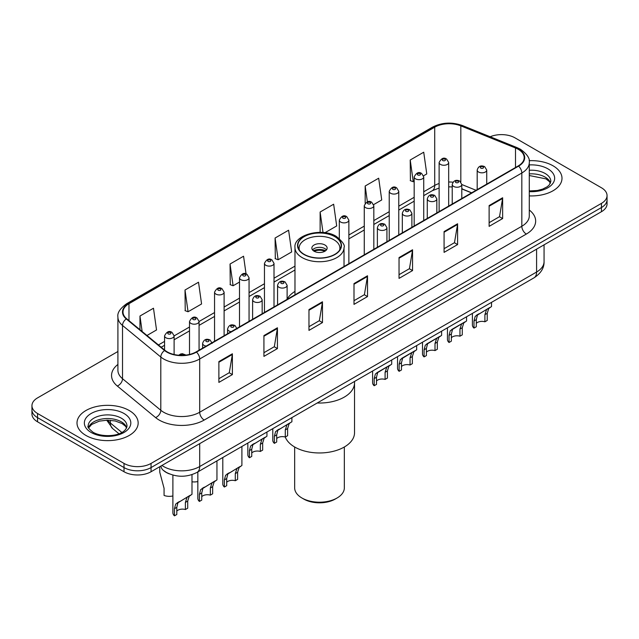 <?xml version="1.0" encoding="UTF-8"?>
<svg xmlns="http://www.w3.org/2000/svg" width="639" height="639" viewBox="0 0 639 639"><rect width="100%" height="100%" fill="white"/><g stroke="black" fill="none" stroke-linecap="round" stroke-linejoin="round"><path stroke-width="0.96" d="M294.978 291.4A33.763 19.489 0 0 0 287.119 299.284M471.55 192.882L461.789 188.928M169.391 473.89A19.106 11.031 180 0 1 164.007 470.911L163.137 470.184A12.74 8.523 129.5 0 1 160.916 466.047M117.911 351.49L37.549 397.889A19.106 11.031 0 0 0 31.95 405.693L31.95 414.016A19.106 11.031 0 0 0 37.549 421.812L124.022 471.742A19.106 11.031 0 0 0 151.052 471.742L601.451 211.701A19.106 11.031 0 0 0 607.05 203.905L607.05 199.743A19.106 11.031 0 0 1 601.451 207.539A19.106 11.031 0 0 0 607.05 199.743L607.05 195.582A19.106 11.031 0 0 0 601.451 187.778L514.978 137.848A19.106 11.031 0 0 0 490.169 136.754M31.95 405.693A19.106 11.031 0 0 0 37.549 413.489L124.022 463.419A19.106 11.031 0 0 0 151.052 463.419L151.052 467.58L601.451 207.539L151.052 467.58A19.106 11.031 0 0 1 124.022 467.58A19.106 11.031 0 0 0 151.052 467.58L151.052 471.742M37.549 413.489L37.549 417.65L124.022 467.58L37.549 417.65A19.106 11.031 0 0 1 31.95 409.855A19.106 11.031 0 0 0 37.549 417.65L37.549 421.812M553.039 165.805A30.576 17.652 0 0 0 529.14 160.685A30.576 17.652 0 0 1 553.039 165.805A30.576 17.652 0 0 1 561.993 178.289A30.576 17.652 0 0 0 553.039 165.805M129.206 410.502A30.576 17.652 0 0 0 95.882 406.676A30.576 17.652 0 0 0 77.007 422.986A30.576 17.652 0 0 0 85.961 435.463A30.576 17.652 0 0 0 119.285 439.289A30.576 17.652 0 0 0 138.16 422.986A30.576 17.652 0 0 0 129.206 410.502A30.576 17.652 0 0 0 95.882 406.676A30.576 17.652 0 0 0 77.007 422.986A30.576 17.652 0 0 0 85.961 435.463A30.576 17.652 0 0 0 119.285 439.289A30.576 17.652 0 0 0 138.16 422.986A30.576 17.652 0 0 0 129.206 410.502M518.221 149.294A20.384 11.766 180 0 1 524.188 157.617A20.384 11.766 180 0 1 518.221 165.932L196.093 351.913A20.384 11.766 180 0 1 164.982 350.34L126.698 318.773A20.384 11.766 180 0 1 123.007 312.024A20.384 11.766 180 0 1 128.974 303.701L434.712 127.185A20.384 11.766 180 0 1 460.823 125.867L515.497 147.976A20.384 11.766 180 0 1 518.221 149.294M518.58 149.087A20.895 12.061 0 0 0 515.793 147.737L461.11 125.627A20.895 12.061 0 0 0 434.352 126.977L128.615 303.493A20.895 12.061 0 0 0 126.274 318.941L164.558 350.515A20.895 12.061 0 0 0 196.453 352.121L518.58 166.14A20.895 12.061 0 0 0 518.58 149.087M218.881 361.586L218.881 382.394L232.388 374.59L232.388 353.79L218.881 361.586M218.881 378.703L229.289 372.697L232.34 354.477A5.096 2.939 -120 0 0 232.388 353.79M229.193 372.745L232.388 374.59M263.923 335.587L263.923 356.386L277.43 348.59L277.43 327.783L263.923 335.587M263.923 352.696L274.331 346.689L277.374 328.478A5.096 2.939 -120 0 0 277.43 327.783M274.235 346.745L277.43 348.59M308.964 309.58L308.964 330.387L322.471 322.583L322.471 301.784L308.964 309.58M308.964 326.697L319.364 320.682L322.415 302.471A5.096 2.939 -120 0 0 322.471 301.784M319.276 320.738L322.471 322.583M489.123 205.566L489.123 226.366L502.637 218.57L502.637 197.763L489.123 205.566M489.123 222.676L499.53 216.669L502.581 198.457A5.096 2.939 -120 0 0 502.637 197.763M499.434 216.725L502.637 218.57M444.081 231.574L444.081 252.373L457.596 244.569L457.596 223.77L444.081 231.574M444.081 248.683L454.489 242.676L457.54 224.457A5.096 2.939 -120 0 0 457.596 223.77M454.401 242.724L457.596 244.569M399.04 257.573L399.04 278.38L412.554 270.577L412.554 249.769L399.04 257.573M399.04 274.682L409.447 268.676L412.498 250.464A5.096 2.939 -120 0 0 412.554 249.769M409.359 268.731L412.554 270.577M353.998 283.58L353.998 304.38L367.513 296.576L367.513 275.776L353.998 283.58M353.998 300.689L364.406 294.683L367.457 276.463A5.096 2.939 -120 0 0 367.513 275.776M364.318 294.731L367.513 296.576M529.284 195.893A30.576 17.652 0 0 0 561.993 178.289A30.576 17.652 0 0 1 529.284 195.893M151.052 463.419L601.451 203.378A19.106 11.031 0 0 0 607.05 195.582M185.006 290.026L188.058 311.76L201.573 303.964L198.521 282.222L185.006 290.026L185.23 310.706M146.962 335.491L156.531 329.964L153.48 308.23L139.965 316.033L139.965 329.724M324.963 232.724L336.689 225.95L333.646 204.216L320.131 212.012L320.131 232.356M373.655 204.608L381.731 199.943L378.679 178.209L365.173 186.013L365.173 203.274M423.561 175.797L426.772 173.944L423.721 152.21L410.214 160.006L410.43 180.685M246.047 273.923L243.563 256.223L230.048 264.019L230.264 284.698M275.089 238.02L278.141 259.753L291.656 251.95L288.604 230.216L275.089 238.02L275.305 258.699M278.141 259.753L275.089 258.611M320.131 212.012L323.007 232.508M365.173 186.013L367.393 201.852M410.214 160.006L413.265 181.74L414.176 181.22M413.265 181.74L410.214 180.605M230.048 264.019L233.099 285.761L239.505 282.063M233.099 285.761L230.048 284.619M188.058 311.76L185.006 310.626M139.965 316.033L142.138 331.513M317.224 402.993A35.033 20.224 0 0 0 354.533 382.809A35.033 20.224 180 0 1 344.269 397.115A35.033 20.224 180 0 1 317.224 402.993M334.812 236.67A21.654 12.5 0 0 0 311.209 233.954A21.654 12.5 0 0 0 297.846 245.504A21.654 12.5 0 0 0 304.188 254.346A21.654 12.5 0 0 0 327.791 257.062A21.654 12.5 0 0 0 341.154 245.504A21.654 12.5 0 0 0 334.812 236.67M299.451 250.24A20.384 11.766 180 0 1 299.116 248.108A20.384 11.766 180 0 1 311.696 237.237A20.384 11.766 180 0 1 333.909 239.785A20.384 11.766 180 0 1 339.884 248.108A20.384 11.766 180 0 1 339.549 250.24M324.908 244.985A7.644 4.409 0 0 0 316.577 244.034A7.644 4.409 0 0 0 311.856 248.108A7.644 4.409 0 0 0 314.092 251.231A7.644 4.409 0 0 0 322.423 252.181A7.644 4.409 0 0 0 327.144 248.108A7.644 4.409 0 0 0 324.908 244.985M326.465 249.929A7.644 4.409 0 0 0 324.908 248.627A7.644 4.409 0 0 0 312.535 249.929M313.326 250.712A10.192 5.887 180 0 1 325.227 250.52L325.227 251.031M314.164 251.263A8.914 5.152 180 0 1 324.308 251.055L325.227 250.52M324.157 251.606L324.308 251.055M276.695 438.602A6.366 3.674 180 0 1 285.29 437.044A35.033 20.224 -0 0 0 309.627 452.148A35.033 20.224 -0 0 0 344.269 447.036A35.033 20.224 -0 0 0 354.533 432.739L354.533 381.451M294.659 446.996L294.659 487.869A24.841 14.346 -0 0 0 301.935 498.005A24.841 14.346 -0 0 0 337.065 498.005L337.065 498.005A24.841 14.346 -0 0 0 344.341 487.869L344.341 446.996M301.935 498.005L303.733 499.051A22.293 12.868 -0 0 0 335.267 499.051L337.065 498.005L335.267 499.051M476.311 323.358A6.366 3.674 180 0 1 484.905 321.792L484.905 314.66L486.463 309.843L487.565 308.821L477.453 315.043L476.311 319.62L476.311 326.753L473.986 328.095A9.553 5.519 180 0 1 472.405 325.051L472.405 313.398M473.986 328.095L473.986 320.962L475.208 316.345L488.332 308.373M491.519 302.367L491.519 306.536L488.715 308.541L487.23 313.318L487.23 320.451L484.905 321.792M476.614 315.139L478.93 313.805L476.614 315.139M451.358 337.759A6.366 3.674 180 0 1 459.952 336.202L459.952 329.069L461.51 324.245L462.612 323.222L453.978 328.206L452.508 329.452L451.358 334.029L451.358 341.162L449.041 342.504A9.553 5.519 180 0 1 447.452 339.461L447.452 327.807M449.041 342.504L449.041 335.371L450.255 330.746L463.379 322.783M466.566 316.776L466.566 320.946L463.762 322.951L462.277 327.727L462.277 334.86L459.952 336.202M451.661 329.548L453.978 328.206L451.661 329.548M426.405 352.169A6.366 3.674 180 0 1 434.999 350.603L434.999 343.47L436.557 338.654L437.659 337.632L429.025 342.616L427.555 343.854L426.405 348.431L426.405 355.572L424.088 356.905A9.553 5.519 180 0 1 422.499 353.87L422.499 342.208M424.088 356.905L424.088 349.773L425.302 345.156L438.426 337.184M441.613 331.178L441.613 335.347L438.809 337.352L437.324 342.129L437.324 349.269L434.999 350.603M426.708 343.95L429.025 342.616L426.708 343.95M401.46 366.57A6.366 3.674 180 0 1 410.046 365.013L410.046 357.88L411.604 353.063L412.706 352.033L404.072 357.017L402.602 358.263L401.46 362.84L401.46 369.973L399.135 371.315A9.553 5.519 180 0 1 397.546 368.272L397.546 356.618M399.135 371.315L399.135 364.182L400.349 359.565L413.473 351.594M416.66 345.587L416.66 349.757L413.856 351.762L412.371 356.538L412.371 363.671L410.046 365.013M401.755 358.359L404.072 357.017L401.755 358.359M376.507 380.98A6.366 3.674 180 0 1 385.093 379.422L385.093 372.289L386.659 367.465L387.753 366.443L379.119 371.427L377.649 372.665L376.507 377.25L376.507 384.382L374.182 385.724A9.553 5.519 180 0 1 372.593 382.681L372.593 371.027M374.182 385.724L374.182 378.592L375.397 373.967L388.52 366.003M391.707 359.989L391.707 364.158L388.903 366.163L387.418 370.947L387.418 378.08L385.093 379.422M376.802 372.761L379.119 371.427L376.802 372.761M274.371 443.346L274.371 436.213L275.585 431.589L290.258 422.73L289.1 423.793L287.614 428.569L287.614 435.702L285.29 437.044L285.29 429.911L286.847 425.095L287.941 424.064L277.837 430.295L276.695 434.871L276.695 442.004L274.371 443.346A9.553 5.519 180 0 1 272.789 440.303L272.789 428.649M291.895 417.618L291.895 421.788L288.708 423.625M276.999 430.39L279.315 429.049L276.999 430.39M251.742 453.011A6.366 3.674 180 0 1 260.337 451.454L260.337 444.313L261.894 439.496L262.996 438.474L252.884 444.696L251.742 449.281L251.742 456.414L249.418 457.756A9.553 5.519 180 0 1 247.836 454.712L247.836 443.059M249.418 457.756L249.418 450.615L250.632 445.998L263.755 438.034M266.942 432.02L266.942 436.189L264.147 438.194L262.661 442.979L262.661 450.112L260.337 451.454M252.046 444.792L254.362 443.458L252.046 444.792M226.701 482.293A6.366 3.674 180 0 1 235.296 480.728L235.296 473.595L236.853 468.778L237.948 467.756L227.843 473.978L226.701 478.555L226.701 485.688L224.377 487.03A9.553 5.519 180 0 1 222.795 483.995L222.795 457.516M224.377 487.03L224.377 479.897L225.591 475.28L238.714 467.309M241.901 446.477L241.901 465.472L239.106 467.476L237.612 472.253L237.612 479.386L235.296 480.728M227.005 474.074L229.321 472.74L227.005 474.074M201.748 496.695A6.366 3.674 180 0 1 210.343 495.137L210.343 488.004L211.9 483.18L212.995 482.157L202.89 488.388L201.748 492.965L201.748 500.097L199.424 501.439A9.553 5.519 180 0 1 197.842 498.396L197.842 471.917M199.424 501.439L199.424 494.306L200.638 489.682L213.761 481.718M216.948 460.887L216.948 479.881L214.153 481.886L212.659 486.662L212.659 493.795L210.343 495.137M202.052 488.484L204.368 487.142L202.052 488.484M176.795 511.104A6.366 3.674 180 0 1 185.39 509.539L185.39 502.406L186.947 497.589L188.042 496.567L177.938 502.789L176.795 507.374L176.795 514.507L174.471 515.841A9.553 5.519 180 0 1 172.889 512.805L172.889 475.081M174.471 515.841L174.471 508.708L175.685 504.091L188.809 496.12M191.996 474.617L191.996 494.282L189.2 496.287L187.714 501.064L187.714 508.205L185.39 509.539M177.099 502.885L179.415 501.551L177.099 502.885M197.842 481.542A9.553 5.519 180 0 1 191.996 481.782M159.782 467.436L159.782 472.309L164.063 488.3L164.063 495.433A9.553 5.519 180 0 0 172.889 495.952M161.947 465.448A25.48 14.713 0 0 0 163.664 466.542A25.48 14.713 0 0 0 199.695 466.542L536.592 272.03A25.48 14.713 0 0 0 544.061 261.631C544.244 267.957 540.874 273.364 533.956 277.861L197.052 472.373A12.74 7.356 60 0 0 199.695 466.542L199.695 443.658M536.592 249.146L536.592 272.03A12.74 7.356 60 0 1 533.956 277.861M601.451 211.701L601.451 203.378M124.022 471.742L124.022 463.419M107.672 420.15A25.48 14.713 0 0 0 110.347 422.978L110.347 420.254M118.95 433.753L112.68 428.585A12.74 8.523 129.5 0 1 110.347 422.978L121.825 432.435M529.284 210.031A31.846 18.387 180 0 1 526.328 234.066L204.2 420.047A6.366 3.674 60 0 1 199.695 412.243L521.823 226.262A25.48 14.713 0 0 0 529.284 215.862L529.284 162.61A25.48 14.713 180 0 1 521.823 173.009A6.366 3.674 -120 0 0 518.58 166.14M204.2 420.047A31.846 18.387 180 0 1 159.159 420.047A31.846 18.387 180 0 1 155.589 417.586L117.304 386.02A31.846 18.387 180 0 1 117.911 364.446M163.664 412.243A25.48 14.713 0 0 0 199.695 412.243L199.695 358.99A25.48 14.713 180 0 1 160.804 357.025L122.52 325.459A25.48 14.713 180 0 1 117.911 317.016L117.911 370.277A25.48 14.713 0 0 0 122.52 378.711L160.804 410.278A25.48 14.713 0 0 0 163.664 412.243M529.284 162.61C530.13 158.624 527.207 154.191 520.505 149.286L517.151 147.665A6.366 2.979 112 0 0 515.793 147.737M517.151 147.665L462.476 125.563C451.925 121.825 441.908 122.368 432.427 127.185A6.366 3.674 60 0 1 434.352 126.977M128.615 303.493A6.366 3.674 -120 0 0 126.69 303.701C120.084 308.453 117.153 312.894 117.911 317.016M126.274 318.941A6.366 4.257 129.5 0 0 122.52 325.459L122.52 378.711A6.366 4.257 -50.5 0 1 117.304 386.02M462.476 125.563A6.366 2.979 112 0 0 461.11 125.627M164.558 350.515A6.366 4.257 129.5 0 0 160.804 357.025L160.804 410.278A6.366 4.257 -50.5 0 1 155.589 417.586M196.453 352.121A6.366 3.674 60 0 1 199.695 358.99L521.823 173.009L521.823 226.262A6.366 3.674 60 0 0 526.328 234.066M128.974 303.701L128.974 320.658M515.497 147.976L515.497 167.506M460.823 125.867L460.823 181.955M476.055 190.278L461.789 184.511M452.995 182.203A20.384 11.766 0 0 0 448.682 181.995M439.121 183.505A20.384 11.766 0 0 0 434.712 185.438L423.729 191.78M434.712 127.185L434.712 185.438A11.462 6.622 60 0 1 432.339 190.686L423.729 195.662M414.176 197.299L398.776 206.189M389.223 211.701L373.823 220.591M364.27 226.11L348.87 235M294.978 266.112L274.011 278.221M264.458 283.732L249.058 292.622M239.505 298.141L224.105 307.032M214.552 312.551L199.064 321.489M189.511 327.008L174.112 335.898M164.558 341.41L158.432 344.948M471.686 192.802L463.099 189.328A11.462 5.368 -68 0 1 461.789 188.209M353.998 284.235L367.457 276.463M399.04 258.236L412.498 250.464M444.081 232.229L457.54 224.457M489.123 206.221L502.581 198.457M308.964 310.242L322.415 302.471M263.923 336.242L277.374 328.478M218.881 362.249L232.34 354.477M550.506 183.01A19.418 11.206 0 0 0 545.147 177.123A19.418 11.206 0 0 0 529.284 173.904M529.284 190.941L537.343 190.51L542.623 189.12L547.232 186.756L549.236 184.99L550.834 181.412A19.418 11.206 0 0 0 545.147 173.481A19.418 11.206 0 0 0 529.284 170.27M529.284 191.644A23.236 13.419 0 0 0 552.455 183.984A23.236 13.419 0 0 0 547.847 168.8A23.236 13.419 0 0 0 529.284 164.926M303.964 254.482A21.974 12.684 0 0 0 335.036 254.482A21.974 12.684 0 0 0 335.036 236.534A21.974 12.684 0 0 0 303.964 236.534A21.974 12.684 0 0 0 303.964 254.482M344.022 266.503L344.022 247.589A24.522 14.162 180 0 1 328.885 260.664A24.522 14.162 180 0 1 302.159 257.597A24.522 14.162 180 0 1 294.978 247.589L294.978 294.819M126.674 427.707A19.418 11.206 0 0 0 121.314 421.82A19.418 11.206 0 0 0 101.825 419.04A19.418 11.206 0 0 0 88.494 427.707M121.314 418.178A19.418 11.206 0 0 0 100.155 415.749A19.418 11.206 0 0 0 88.166 426.101C87.152 426.708 88.781 428.761 93.062 432.284C103.047 438.114 125.236 436.493 127.001 426.101A19.418 11.206 0 0 0 121.314 418.178M91.153 432.467A23.236 13.419 0 0 0 124.014 432.467A23.236 13.419 0 0 0 124.014 413.497A23.236 13.419 0 0 0 91.153 413.497A23.236 13.419 0 0 0 91.153 432.467M478.579 172.019A4.777 2.756 180 0 1 477.181 170.07C478.403 166.148 480.903 165.014 484.681 166.659L486.734 170.07A4.777 2.756 180 0 1 483.787 172.618A4.777 2.756 180 0 1 478.579 172.019M483.084 166.819A1.59 0.919 0 0 0 480.832 166.819A1.59 0.919 0 0 0 480.832 168.121A1.59 0.919 0 0 0 483.084 168.121A1.59 0.919 0 0 0 483.084 166.819M487.565 308.821L489.881 307.479M484.905 314.66L487.23 313.318M473.986 320.962L476.311 319.62M453.634 186.428A4.777 2.756 180 0 1 452.228 184.479C453.45 180.557 455.95 179.423 459.729 181.069L461.789 184.479A4.777 2.756 180 0 1 458.834 187.027A4.777 2.756 180 0 1 453.634 186.428M458.131 181.228A1.59 0.919 0 0 0 455.879 181.228A1.59 0.919 0 0 0 455.879 182.522A1.59 0.919 0 0 0 458.131 182.522A1.59 0.919 0 0 0 458.131 181.228M462.612 323.222L464.928 321.888M459.952 329.069L462.277 327.727M449.041 335.371L451.358 334.029M428.681 200.83A4.777 2.756 180 0 1 427.275 198.881C428.497 194.959 430.998 193.825 434.776 195.47L436.836 198.881A4.777 2.756 180 0 1 433.881 201.429A4.777 2.756 180 0 1 428.681 200.83M433.178 195.63A1.59 0.919 0 0 0 430.934 195.63A1.59 0.919 0 0 0 430.934 196.932A1.59 0.919 0 0 0 433.178 196.932A1.59 0.919 0 0 0 433.178 195.63M437.659 337.632L439.975 336.29M434.999 343.47L437.324 342.129M424.088 349.773L426.405 348.431M403.728 215.239A4.777 2.756 180 0 1 402.322 213.29C403.544 209.368 406.045 208.234 409.823 209.88L411.883 213.29A4.777 2.756 180 0 1 408.928 215.838A4.777 2.756 180 0 1 403.728 215.239M408.233 210.039A1.59 0.919 0 0 0 405.981 210.039A1.59 0.919 0 0 0 405.981 211.341A1.59 0.919 0 0 0 408.233 211.341A1.59 0.919 0 0 0 408.233 210.039M412.706 352.033L415.023 350.699M410.046 357.88L412.371 356.538M399.135 364.182L401.46 362.84M378.775 229.649A4.777 2.756 180 0 1 377.377 227.692C378.592 223.778 381.092 222.636 384.87 224.289L386.93 227.692A4.777 2.756 180 0 1 383.983 230.24A4.777 2.756 180 0 1 378.775 229.649M383.28 224.441A1.59 0.919 0 0 0 381.028 224.441A1.59 0.919 0 0 0 381.028 225.743A1.59 0.919 0 0 0 383.28 225.743A1.59 0.919 0 0 0 383.28 224.441M387.753 366.443L390.07 365.109M385.093 372.289L387.418 370.947M374.182 378.592L376.507 377.25M278.963 287.27A4.777 2.756 180 0 1 277.566 285.321C278.788 281.4 281.288 280.265 285.058 281.911L287.119 285.321A4.777 2.756 180 0 1 284.171 287.869A4.777 2.756 180 0 1 278.963 287.27M283.468 282.071A1.59 0.919 0 0 0 281.216 282.071A1.59 0.919 0 0 0 281.216 283.373A1.59 0.919 0 0 0 283.468 283.373A1.59 0.919 0 0 0 283.468 282.071M287.941 424.064L290.258 422.73M285.29 429.911L287.614 428.569M274.371 436.213L276.695 434.871M254.01 301.672A4.777 2.756 180 0 1 252.613 299.723C253.835 295.809 256.335 294.667 260.105 296.32L262.166 299.723A4.777 2.756 180 0 1 259.218 302.271A4.777 2.756 180 0 1 254.01 301.672M258.515 296.472A1.59 0.919 0 0 0 256.263 296.472A1.59 0.919 0 0 0 256.263 297.774A1.59 0.919 0 0 0 258.515 297.774A1.59 0.919 0 0 0 258.515 296.472M262.996 438.474L265.305 437.14M260.337 444.313L262.661 442.979M249.418 450.615L251.742 449.281M231.142 331.673A4.777 2.756 180 0 1 228.97 330.954A4.777 2.756 180 0 1 227.572 329.005C228.794 325.083 231.286 323.949 235.064 325.594L237.125 329.005M233.475 325.754A1.59 0.919 0 0 0 231.222 325.754A1.59 0.919 0 0 0 231.222 327.056A1.59 0.919 0 0 0 233.475 327.056A1.59 0.919 0 0 0 233.475 325.754M237.948 467.756L240.264 466.414M235.296 473.595L237.612 472.253M224.377 479.897L226.701 478.555M206.197 346.082A4.777 2.756 180 0 1 204.017 345.364A4.777 2.756 180 0 1 202.619 343.415C203.841 339.493 206.333 338.358 210.111 340.004L212.172 343.415M208.522 340.164A1.59 0.919 0 0 0 206.269 340.164A1.59 0.919 0 0 0 206.269 341.458A1.59 0.919 0 0 0 208.522 341.458A1.59 0.919 0 0 0 208.522 340.164M212.995 482.157L215.311 480.824M210.343 488.004L212.659 486.662M199.424 494.306L201.748 492.965M184.032 355.284A1.59 0.919 0 0 0 183.569 354.565A1.59 0.919 0 0 0 181.724 354.397A1.59 0.919 0 0 0 180.869 355.356M188.042 496.567L190.358 495.225M185.39 502.406L187.714 501.064M174.471 508.708L176.795 507.374M448.682 206.085L448.682 162.506A4.777 2.756 180 0 1 445.726 165.054A4.777 2.756 180 0 1 440.527 164.455A4.777 2.756 180 0 1 439.121 162.506L439.121 211.597M442.779 160.549A1.59 0.919 0 0 0 445.032 160.549A1.59 0.919 0 0 0 445.032 159.255A1.59 0.919 0 0 0 442.779 159.255A1.59 0.919 0 0 0 442.779 160.549M423.729 220.487L423.729 176.907A4.777 2.756 180 0 1 420.774 179.455A4.777 2.756 180 0 1 415.574 178.856A4.777 2.756 180 0 1 414.176 176.907L414.176 226.006M417.826 174.958A1.59 0.919 0 0 0 420.079 174.958A1.59 0.919 0 0 0 420.079 173.656A1.59 0.919 0 0 0 417.826 173.656A1.59 0.919 0 0 0 417.826 174.958M398.776 234.896L398.776 191.317A4.777 2.756 180 0 1 395.829 193.865A4.777 2.756 180 0 1 390.621 193.266A4.777 2.756 180 0 1 389.223 191.317L389.223 240.416M392.873 189.368A1.59 0.919 0 0 0 395.126 189.368A1.59 0.919 0 0 0 395.126 188.066A1.59 0.919 0 0 0 392.873 188.066A1.59 0.919 0 0 0 392.873 189.368M373.823 249.298L373.823 205.718A4.777 2.756 180 0 1 370.876 208.266A4.777 2.756 180 0 1 365.668 207.675A4.777 2.756 180 0 1 364.27 205.718L364.27 254.817M367.92 203.769A1.59 0.919 0 0 0 370.173 203.769A1.59 0.919 0 0 0 370.173 202.467A1.59 0.919 0 0 0 367.92 202.467A1.59 0.919 0 0 0 367.92 203.769M348.87 263.707L348.87 220.128A4.777 2.756 180 0 1 345.923 222.676A4.777 2.756 180 0 1 340.715 222.076A4.777 2.756 180 0 1 339.317 220.128L339.317 238.507M342.967 218.179A1.59 0.919 0 0 0 345.22 218.179A1.59 0.919 0 0 0 345.22 216.877A1.59 0.919 0 0 0 342.967 216.877A1.59 0.919 0 0 0 342.967 218.179M274.011 306.928L274.011 263.348A4.777 2.756 180 0 1 271.064 265.896A4.777 2.756 180 0 1 265.856 265.297A4.777 2.756 180 0 1 264.458 263.348L264.458 312.439M268.108 261.399A1.59 0.919 0 0 0 270.361 261.399A1.59 0.919 0 0 0 270.361 260.097A1.59 0.919 0 0 0 268.108 260.097A1.59 0.919 0 0 0 268.108 261.399M249.058 321.329L249.058 277.749A4.777 2.756 180 0 1 246.111 280.297A4.777 2.756 180 0 1 240.903 279.698A4.777 2.756 180 0 1 239.505 277.749L239.505 326.849M243.155 275.8A1.59 0.919 0 0 0 245.408 275.8A1.59 0.919 0 0 0 245.408 274.498A1.59 0.919 0 0 0 243.155 274.498A1.59 0.919 0 0 0 243.155 275.8M224.105 335.739L224.105 292.159A4.777 2.756 180 0 1 221.158 294.707A4.777 2.756 180 0 1 215.95 294.108A4.777 2.756 180 0 1 214.552 292.159L214.552 341.258M218.203 290.21A1.59 0.919 0 0 0 220.455 290.21A1.59 0.919 0 0 0 220.455 288.908A1.59 0.919 0 0 0 218.203 288.908A1.59 0.919 0 0 0 218.203 290.21M199.064 350.196L199.064 321.441A4.777 2.756 180 0 1 196.117 323.989A4.777 2.756 180 0 1 190.909 323.39A4.777 2.756 180 0 1 189.511 321.441L189.511 354.461M193.162 319.492A1.59 0.919 0 0 0 195.414 319.492A1.59 0.919 0 0 0 195.414 318.19A1.59 0.919 0 0 0 193.162 318.19A1.59 0.919 0 0 0 193.162 319.492M174.112 354.525L174.112 335.842A4.777 2.756 180 0 1 171.164 338.39A4.777 2.756 180 0 1 165.956 337.791A4.777 2.756 180 0 1 164.558 335.842L164.558 349.996M168.209 333.893A1.59 0.919 0 0 0 170.461 333.893A1.59 0.919 0 0 0 170.461 332.592A1.59 0.919 0 0 0 168.209 332.592A1.59 0.919 0 0 0 168.209 333.893M197.052 472.373C186.804 477.525 176.548 477.525 166.3 472.373L163.137 470.184M544.061 261.631L544.061 244.841M112.68 428.585L106.697 420.158M432.427 127.185L126.69 303.701M463.099 189.328L461.789 188.832M452.228 186.947L448.682 186.836M439.121 188.042L432.339 190.686M414.176 201.173L398.776 210.063M389.223 215.583L373.823 224.473M364.27 229.992L348.87 238.882M294.978 269.993L274.011 282.095M264.458 287.614L249.058 296.504M239.505 302.015L224.105 310.905M214.552 316.425L199.064 325.371M189.511 330.882L174.112 339.772M164.558 345.292L161.204 347.225M550.411 183.225L549.236 181.468L545.938 178.872L529.284 175.517M344.022 247.589C345.236 245.368 342.664 241.646 336.314 236.406C321.657 227.053 293.213 235.216 294.978 247.589M339.884 248.108L339.884 249.729M299.116 248.108L299.116 249.729M126.586 427.922L125.412 426.165L122.105 423.569L115.276 420.997L107.568 420.15L99.357 421.125L91.689 424.456L88.589 427.922M477.181 189.623L477.181 170.07M486.734 184.112L486.734 170.07M452.228 204.033L452.228 184.479M461.789 198.513L461.789 184.479M427.275 218.442L427.275 198.881M436.836 212.923L436.836 198.881M402.322 232.844L402.322 213.29M411.883 227.332L411.883 213.29M377.377 247.253L377.377 227.692M386.93 241.734L386.93 227.692M277.566 304.875L277.566 285.321M287.119 299.356L287.119 285.321M252.613 319.284L252.613 299.723M262.166 313.765L262.166 299.723M227.572 333.742L227.572 329.005M202.619 348.143L202.619 343.415M178.688 355.236L180.693 353.982L182.427 353.71L186.053 355.084M448.682 162.506L446.621 159.095C443.849 157.09 441.349 158.232 439.121 162.506M423.729 176.907L421.668 173.504C418.896 171.5 416.396 172.634 414.176 176.907M398.776 191.317L396.715 187.906C393.943 185.909 391.443 187.043 389.223 191.317M373.823 205.718L371.762 202.315C368.991 200.311 366.49 201.445 364.27 205.718M348.87 220.128L346.809 216.717C344.038 214.72 341.538 215.854 339.317 220.128M274.011 263.348L271.95 259.937C269.179 257.94 266.687 259.075 264.458 263.348M249.058 277.749L246.997 274.347C244.226 272.342 241.734 273.476 239.505 277.749M224.105 292.159L222.045 288.748C219.281 286.751 216.781 287.885 214.552 292.159M199.064 321.441L197.004 318.03C194.232 316.025 191.74 317.168 189.511 321.441M174.112 335.842L172.051 332.44C169.279 330.435 166.787 331.569 164.558 335.842"/></g></svg>
